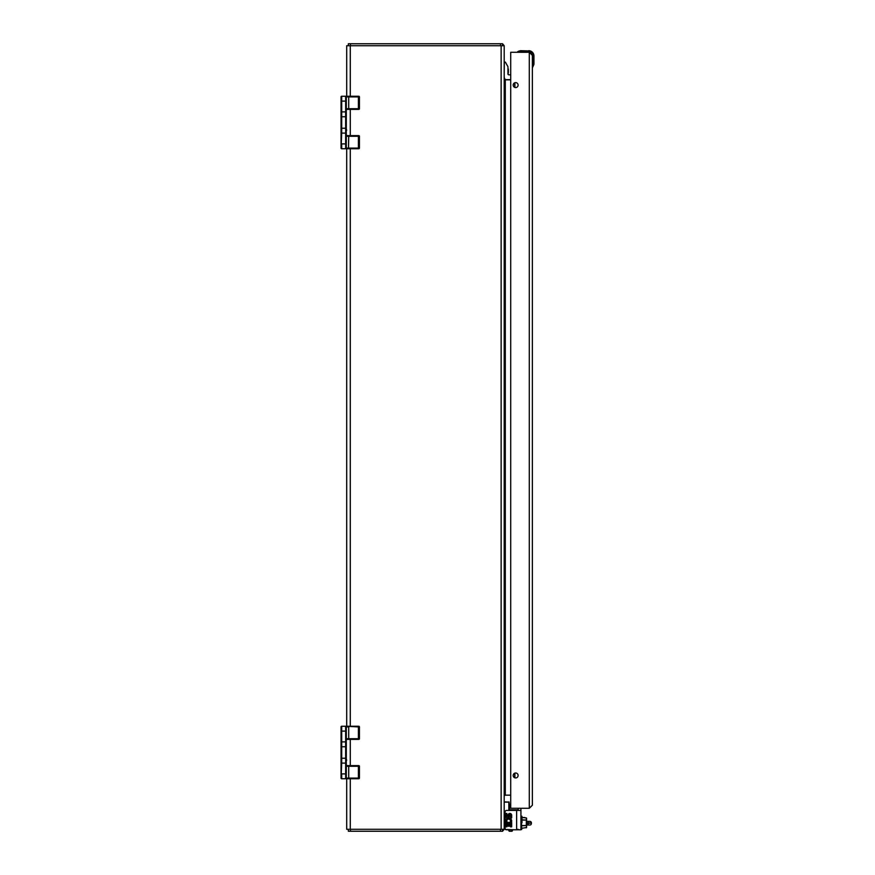 <?xml version="1.0" encoding="UTF-8"?>
<svg xmlns="http://www.w3.org/2000/svg" width="875" height="875" viewBox="0 0 875 875"><rect width="100%" height="100%" fill="white"/><g stroke="black" fill="none" stroke-linecap="round" stroke-linejoin="round"><path stroke-width="1.31" d="M501.134 829.281L501.134 45.719L504.197 45.719L504.197 829.281L346.697 829.281L346.697 778.75M341.053 726.906A0.656 0.656 0 0 1 341.709 726.25A0.656 0.656 0 0 0 341.053 726.906L341.053 778.094A0.656 0.656 0 0 0 341.709 778.75L358.772 778.75A0.656 0.656 0 0 0 359.428 778.094L359.428 766.281A0.656 0.656 0 0 0 358.772 765.625L346.303 765.625L346.303 738.719L346.303 739.375L358.772 739.375A0.656 0.656 0 0 0 359.428 738.719L359.428 726.906L358.4 726.906L358.4 738.719L348.72 738.719L348.502 739.375M346.697 726.25L346.697 148.75M349.978 135.625L358.772 135.625L346.303 135.625L346.303 136.281L346.303 108.719L346.303 109.375L358.772 109.375A0.656 0.656 0 0 0 359.428 108.719L359.428 96.906L358.4 96.906L358.4 108.719L348.72 108.719L348.502 109.375L349.978 109.375M341.053 96.906A0.656 0.656 0 0 1 341.709 96.25A0.656 0.656 0 0 0 341.053 96.906L341.053 148.094A0.656 0.656 0 0 0 341.709 148.75L345.647 148.75A0.656 0.656 180 0 0 346.303 148.094L346.303 96.906L348.72 96.906L348.502 96.25L345.647 96.25L346.697 96.25L346.697 45.719L501.134 45.719M504.383 79.844L505.302 79.844A1.105 1.105 0 0 1 504.383 79.341L504.197 78.739L504.383 79.341A1.105 1.105 0 0 1 504.197 78.739L504.197 79.242M510.716 79.844L505.302 79.844L505.302 795.156L504.383 795.659A1.105 1.105 0 0 1 505.302 795.156L510.716 795.156M504.197 795.758L504.383 795.156M502.545 829.281L502.545 831.25L500.445 831.25L500.445 829.281M500.445 831.25L348.359 831.25L348.359 829.281M502.545 829.719L503.212 830.441L502.545 831.25M503.212 830.441A3.073 3.073 0 0 0 504 829.281M504.252 795.944A1.105 1.105 0 0 0 504.197 796.261L504.383 795.659M348.359 45.719L348.359 43.75L502.545 43.75L502.545 45.719M502.545 45.281L503.212 44.559A3.073 3.073 0 0 1 504 45.719M503.212 44.559L502.545 43.75M532.722 67.112L533.87 64.542A6.562 6.562 0 0 0 533.947 63.547L533.947 55.956A5.25 5.25 0 0 0 528.697 50.706L530.119 50.903M520.166 52.281L528.697 51.887C531.147 52.139 532.503 53.495 532.766 55.956L532.372 64.487M517.934 52.281L517.727 51.636L520.1 50.783A6.562 6.562 0 0 1 521.095 50.706L530.327 50.969M519.017 51.045L517.978 51.494L519.017 51.045M504.197 74.277L504.328 62.103L505.356 62.103L507.959 66.719L507.959 74.036L508.375 69.037M508.375 71.794L508.375 69.956M533.947 55.956L533.553 63.547L533.553 55.956C533.247 53.025 531.628 51.406 528.697 51.1L517.716 51.887M532.766 66.938L532.766 64.487L533.947 63.547M510.716 79.658L506.406 79.658A2.078 2.078 0 0 1 504.328 77.591M510.716 74.802L508.769 74.802A0.809 0.809 0 0 1 507.959 73.992M508.769 74.802A0.809 0.809 0 0 1 507.959 74.058L508.375 72.713M341.053 746.091L341.053 741.891L341.053 746.091A0.656 0.656 0 0 0 341.709 746.747L345.647 746.747L345.647 773.894L341.709 773.894L341.709 778.75A0.656 0.656 0 0 1 341.053 778.094L341.709 763.109L346.303 763.109L346.303 758.909L346.697 760.244M341.053 116.091L341.053 111.891L341.053 116.091A0.656 0.656 0 0 0 341.709 116.747L345.647 116.747L345.647 143.894L341.709 143.894L341.709 148.75A0.656 0.656 0 0 1 341.053 148.094L341.709 133.109L346.303 133.109M346.303 728.645L346.303 733.534M341.053 758.723L341.053 758.909A0.656 0.656 0 0 1 341.709 758.253L345.647 758.253A0.656 0.656 0 0 1 346.303 758.909L346.303 726.906L348.72 726.906L348.72 738.719L346.303 738.719L346.303 739.375L349.978 739.375M346.303 766.281L348.72 766.281L348.72 778.094L348.502 778.75L345.647 778.75A0.656 0.656 180 0 0 346.303 778.094L346.303 763.109M346.041 728.645L346.041 733.534M348.502 726.25L358.17 726.25L358.4 726.906L345.647 726.25A0.656 0.656 0 0 1 346.303 726.906A0.656 0.656 0 0 0 345.647 726.25L345.647 731.106L346.303 731.106M349.978 726.25L341.709 726.25L341.709 731.106L345.647 731.106L345.647 746.747A0.656 0.656 180 0 0 346.303 746.091M349.978 765.625L357.853 765.625M358.772 726.25A0.656 0.656 0 0 1 359.428 726.906A0.656 0.656 0 0 0 358.772 726.25L358.17 726.25M346.303 98.645L346.303 103.534M341.053 128.723L341.053 128.909A0.656 0.656 0 0 1 341.709 128.253L345.647 128.253A0.656 0.656 0 0 1 346.303 128.909L346.697 130.244M348.502 96.25L358.17 96.25L358.4 96.906L348.72 96.906L348.72 108.719L346.303 108.719L346.303 109.375M346.041 98.645L346.041 103.534M341.053 101.106L345.647 101.106L345.647 111.891L341.709 111.891L341.709 96.25L345.647 96.25A0.656 0.656 0 0 1 346.303 96.906A0.656 0.656 0 0 0 345.647 96.25L345.647 101.106L346.303 101.106M346.303 111.891L345.647 111.891L345.647 116.747A0.656 0.656 180 0 0 346.303 116.091M358.772 96.25A0.656 0.656 0 0 1 359.428 96.906A0.656 0.656 0 0 0 358.772 96.25L358.17 96.25M346.303 143.894L345.647 143.894L345.647 148.75L358.772 148.75A0.656 0.656 0 0 0 359.428 148.094L359.428 136.281A0.656 0.656 0 0 0 358.772 135.625A0.656 0.656 0 0 1 359.428 136.281L358.4 136.281L358.4 148.094L346.303 148.094M472.27 45.719L472.883 45.719M520.931 808.281L520.931 810.414L506.658 810.414A1.575 1.575 0 0 0 505.083 811.989L505.083 828.198A1.575 1.575 0 0 0 506.658 829.773L516.633 829.773L505.28 829.511A2.1 2.1 0 0 1 504.197 827.673M508.856 810.414L508.856 802.145L504.558 802.145L509.042 801.959L504.558 802.145A1.05 1.05 0 0 0 504.197 802.933M521.981 819.842L526.575 820.072L526.312 817.917L521.981 817.534L524.792 817.513M521.981 828.253L526.575 827.531L526.575 820.072L521.981 820.072M504.197 819L504.197 825.464M505.247 801.883L509.119 802.145L509.119 810.414L516.633 810.414L516.633 829.773L520.931 829.773L520.931 810.414M518.208 810.414L518.208 808.281M506.614 822.38L507.139 822.008A1.827 1.827 0 0 1 508.452 819.131A1.827 1.827 0 0 1 510.311 821.68L511.427 822.161A3.041 3.041 0 0 0 509.709 818.103A3.041 3.041 0 0 0 505.947 822.38L505.586 826.842L506.811 826.842L506.811 823.594L508.069 823.594L508.069 826.23L509.239 826.23L509.239 823.594L510.464 823.594L510.464 826.842L511.678 826.842L511.678 822.38L506.614 822.38M510.464 817.906L511.678 817.906L511.678 815.27A1.827 1.827 0 0 0 508.069 814.866L508.069 816.2A0.7 0.7 0 0 1 506.811 816.08L506.811 813.444L505.586 813.444L505.586 816.08A1.827 1.827 0 0 0 507.413 817.906A1.827 1.827 0 0 0 509.239 816.08L509.239 815.27A0.613 0.613 0 0 1 509.852 814.658A0.613 0.613 0 0 1 510.464 815.27L510.464 817.906M521.719 816.145L521.981 822.795C521.981 815.205 521.981 815.205 521.981 822.795C521.981 830.386 521.981 830.386 521.981 822.795L521.981 816.408L520.931 816.408M526.575 818.234L526.575 820.072M526.312 827.827L526.575 825.53L521.981 825.759M526.575 827.531L526.575 825.53M526.575 823.452L528.128 823.452L528.128 821.352L526.575 821.352M526.575 825.027L529.834 825.027L528.128 825.027L528.128 823.452L531.409 822.927A1.575 1.575 0 0 0 529.834 821.352L528.128 821.352M529.834 825.027A1.575 1.575 0 0 0 531.409 823.452M532.372 55.355L529.298 52.281L532.372 55.355L532.372 805.208L532.372 65.669M510.716 808.281L510.716 52.281L529.298 52.281L529.298 808.281L532.372 805.208L529.298 808.281L509.119 808.281M515.648 87.566A2.472 2.472 0 0 1 513.505 83.858A2.472 2.472 0 0 1 517.781 83.858A2.472 2.472 0 0 1 515.648 87.566M515.648 777.941A2.472 2.472 0 0 1 513.505 774.233A2.472 2.472 0 0 1 517.781 774.233A2.472 2.472 0 0 1 515.648 777.941M508.812 829.773L508.812 830.462A0.787 0.787 0 0 0 509.6 831.25A0.787 0.787 0 0 1 508.812 830.462M508.812 804.978L510.716 804.191M510.716 806.137L510.453 808.281M509.6 831.25L511.7 831.25A0.787 0.787 0 0 0 512.487 830.462L512.487 829.773L512.487 830.462A0.787 0.787 0 0 1 511.7 831.25L509.6 831.25L509.6 829.773M350.273 829.281L350.273 778.75M350.273 765.625L350.273 739.375M350.273 726.25L350.273 148.75M350.273 135.625L350.273 109.375M350.273 96.25L350.273 45.719M514.719 82.808L514.719 87.38M514.719 773.183L514.719 777.755M514.883 82.742L514.883 87.445M514.883 773.117L514.883 777.82M350.459 831.25L350.459 829.281M500.445 43.75L500.445 45.719M350.459 43.75L350.459 45.719M341.709 778.75A0.656 0.656 0 0 1 341.053 778.094M341.709 148.75A0.656 0.656 0 0 1 341.053 148.094M341.053 741.891L346.303 741.891M345.647 758.253A0.656 0.656 0 0 1 346.303 758.909M345.647 778.75L345.647 773.894L346.303 773.894M348.502 765.625L348.72 766.281L358.4 766.281L358.4 778.094L346.303 778.094M341.053 758.909A0.656 0.656 0 0 1 341.709 758.253L341.709 731.106L341.053 731.106M341.709 758.253L341.709 763.109L341.053 763.109M358.17 765.625L359.428 766.281A0.656 0.656 0 0 0 358.772 765.625M358.772 739.375A0.656 0.656 0 0 0 359.428 738.719L358.17 739.375M358.772 778.75A0.656 0.656 0 0 0 359.428 778.094L358.17 778.75M345.647 128.253A0.656 0.656 0 0 1 346.303 128.909M346.303 136.281L348.72 136.281L348.502 148.75M348.502 135.625L348.72 136.281L358.4 136.281L358.17 135.625M341.053 111.891L341.709 111.891L341.709 133.109L341.053 133.109M358.772 109.375A0.656 0.656 0 0 0 359.428 108.719L358.17 109.375M341.053 128.909A0.656 0.656 0 0 1 341.709 128.253M358.772 148.75A0.656 0.656 0 0 0 359.428 148.094L358.17 148.75M520.931 829.183L521.719 829.445L521.194 816.145M521.981 825.53L526.312 825.53L526.312 817.917M531.409 822.927L526.575 822.927M509.6 808.281L509.6 804.191M511.7 831.25L511.7 829.773M509.119 809.856L518.208 809.856M502.206 829.347L502.545 830.211L502.206 829.347M502.206 45.653L502.545 44.844M518.262 829.358L517.409 829.358"/></g></svg>
